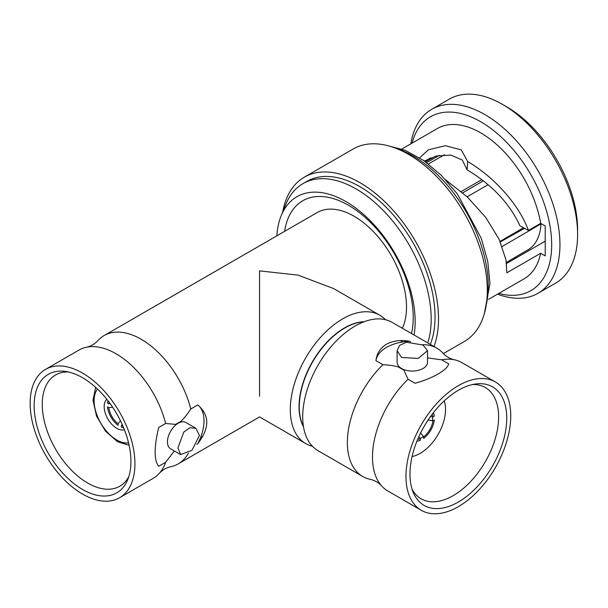 <?xml version="1.0" encoding="UTF-8"?>
<svg xmlns="http://www.w3.org/2000/svg" width="608" height="608" viewBox="0 0 608 608"><rect width="100%" height="100%" fill="white"/><g stroke="black" fill="none" stroke-linecap="round" stroke-linejoin="round"><path stroke-width="0.91" d="M82.536 494.068A74.092 42.773 60 0 1 34.139 428.777A74.092 42.773 60 0 1 45.494 369.413A74.092 42.773 60 0 1 82.536 373.076A74.092 42.773 60 0 1 130.94 438.368A74.092 42.773 60 0 1 119.578 497.739A74.092 42.773 60 0 1 82.536 494.068M82.536 377.697A68.438 39.512 60 0 1 127.741 479.613A68.438 39.512 60 0 1 82.536 489.455A68.438 39.512 60 0 1 34.952 416.237A68.438 39.512 60 0 1 65.269 371.404A68.438 39.512 60 0 1 82.536 377.697M45.494 369.413L78.972 350.079A74.092 42.773 60 0 1 86.518 347.221A74.092 42.773 60 0 1 116.014 353.75A74.092 42.773 60 0 1 165.642 423.487L158.65 427.523C153.968 447.374 153.968 460.309 158.65 466.328L165.642 462.293A74.092 42.773 60 0 1 159.311 473.305A74.092 42.773 60 0 1 153.064 478.405L119.578 497.739M128.835 476.55A64.228 37.08 60 0 1 120.141 486.028A64.228 37.08 60 0 1 87.689 483.048A64.228 37.08 60 0 1 45.63 426.132A64.228 37.08 60 0 1 55.913 374.779A64.228 37.08 60 0 1 68.468 371.99M86.518 347.221C90.957 346.172 94.734 343.991 97.858 340.67A74.092 42.773 60 0 1 104.105 335.57L317.087 212.602A74.092 42.773 60 0 1 354.137 216.273A74.092 42.773 60 0 1 402.352 328.259M104.105 335.57A74.092 42.773 60 0 1 141.155 339.241A74.092 42.773 60 0 1 190.775 408.979L197.76 404.943A36.457 21.052 -60 0 1 197.76 443.749C209.737 428.108 209.737 415.173 197.76 404.943M196.741 444.342L197.76 443.749M188.404 453.142A74.092 42.773 60 0 1 178.197 463.896A74.092 42.773 60 0 1 170.65 466.754C166.212 467.803 162.435 469.984 159.311 473.305M259.555 270.879L259.555 391.864C259.555 424.498 259.555 424.498 259.555 391.864C259.555 424.498 259.555 424.498 259.555 391.864L259.555 270.879L298.125 275.128L333.648 288.595L379.734 315.202A74.092 42.773 120 0 0 342.692 318.873A74.092 42.773 120 0 0 290.305 409.617A74.092 42.773 120 0 0 305.649 443.536A74.092 42.773 120 0 0 312.375 446.211M175.704 424.376L180.713 421.488A69.798 30.62 -9.8 0 0 175.704 424.376L165.642 423.487M190.775 408.979C187.241 414.489 183.882 418.661 180.713 421.488M165.642 462.293L174.382 450.992M195.814 428.245L185.812 422.469A15.208 8.778 120 0 0 174.093 426.542A15.208 8.778 120 0 0 167.451 441.849A15.208 8.778 -60 0 0 170.605 448.81L180.606 454.586L177.939 447.898L183.768 432.106L189.863 427.766L195.814 428.245L199.447 435.488L191.984 450.315L180.606 454.586M506.403 262.428L528.033 249.766A63.559 36.7 -120 0 0 540.998 223.866L540.383 223.516M502.193 246.498L540.998 223.866M536.241 226.64A57.714 33.318 -120 0 0 536.385 225.826M523.48 227.719L500.072 241.368M488.178 184.695L467.142 196.794M481.893 179.626L461.214 191.52M428.359 163.94L444.425 154.797M439.364 155.382L426.634 162.632M524.605 228.334L500.323 241.931M462.749 192.835L483.39 180.781M458.364 506.646A74.092 42.773 120 0 0 506.76 441.355A74.092 42.773 120 0 0 495.406 381.984A74.092 42.773 120 0 0 458.364 385.654A74.092 42.773 120 0 0 409.959 450.946A74.092 42.773 120 0 0 421.314 510.317A74.092 42.773 120 0 0 458.364 506.646M506.753 418.213A68.438 39.512 -60 0 1 467.142 496.029A68.438 39.512 -60 0 1 413.159 492.191A68.438 39.512 -60 0 1 409.967 474.088A68.438 39.512 -60 0 1 475.631 383.982A68.438 39.512 -60 0 1 506.753 418.213M495.406 381.984L461.92 362.657A74.092 42.773 120 0 0 454.374 359.792A74.092 42.773 120 0 0 441.682 359.822L448.674 363.85C447.959 366.951 444.44 370.318 438.094 373.958C431.52 377.773 423.844 380.874 415.059 383.26L408.074 379.225A74.092 42.773 120 0 0 381.581 485.876A74.092 42.773 120 0 0 387.836 490.983L421.314 510.317M375.957 360.681A36.457 21.052 180 0 1 409.564 341.278C400.786 339.705 393.102 340.67 386.536 344.189C380.19 348.126 376.664 353.62 375.957 360.681L382.941 364.716A74.092 42.773 120 0 0 362.702 476.474A74.092 42.773 120 0 0 370.249 479.332C374.688 480.381 378.465 482.562 381.581 485.876M382.941 364.716C389.599 365.036 394.888 365.856 398.81 367.171A69.776 30.613 -129.8 0 0 403.818 370.067L408.074 379.225M362.702 476.474L318.052 450.695A74.092 42.773 -60 0 1 302.708 416.776A74.092 42.773 -60 0 1 355.102 326.04A74.092 42.773 -60 0 1 392.145 322.369L436.795 348.148A74.092 42.773 120 0 0 422.378 344.683M405.452 340.754A74.092 42.773 -60 0 1 405.68 341.567M409.564 341.278L410.582 341.863M454.374 359.792C449.943 358.75 446.166 356.569 443.042 353.256A74.092 42.773 120 0 0 436.795 348.148M403.818 370.067L398.81 367.171M441.682 359.822L427.523 357.899M397.108 350.71L397.108 362.269A15.208 8.778 0 0 0 406.494 370.378A15.208 8.778 0 0 0 423.069 368.478A15.208 8.778 180 0 0 427.523 362.269L427.523 350.71L418.152 358.424L401.561 357.481L397.108 350.71L399.676 345.314L406.471 342.213L423.069 345.07L427.523 350.71M472.431 384.56A64.228 37.08 -60 0 1 484.986 387.357A64.228 37.08 -60 0 1 498.628 416.959A64.228 37.08 -60 0 1 453.211 495.619A64.228 37.08 -60 0 1 420.759 498.598A64.228 37.08 -60 0 1 412.064 489.128M385.419 319.694A74.092 42.773 120 0 0 379.734 315.202M303.506 426.816A64.342 37.149 -60 0 1 299.045 406.699A64.342 37.149 120 0 1 364.184 321.708M303.438 426.398A64.342 37.149 -60 0 1 299.265 406.828A64.342 37.149 -60 0 1 363.797 321.86M259.555 376.899C259.555 406.136 259.555 399.046 259.555 376.899C259.555 406.136 259.555 399.046 259.555 376.899M106.803 399.243A17.746 10.245 -120 0 0 105.465 413.714A17.746 10.245 -120 0 0 116.728 428.321A17.746 10.245 -120 0 0 124.404 429.727M259.555 376.74C259.555 405.878 259.555 398.81 259.555 376.74C259.555 405.878 259.555 398.81 259.555 376.74M444.212 400.877A35.872 20.71 -60 0 1 420.174 453.393A35.872 20.71 -60 0 1 412.087 456.532M420.227 438.558A17.746 10.245 120 0 0 423.29 436.339M432.326 420.683A17.746 10.245 120 0 0 432.721 416.921M110.185 403.674L108.855 403.879L107.464 403.074A17.548 10.131 60 0 1 107.996 400.748M108.855 403.879A15.595 9.006 60 0 1 109.197 402.329M120.46 420.766L118.104 423.723L118.104 425.326A17.548 10.131 60 0 1 107.464 406.896L108.855 407.694L112.594 407.132M118.104 423.723A15.595 9.006 60 0 1 108.855 407.694M123.69 427.941A17.548 10.131 60 0 1 121.418 427.234L121.418 425.63L122.254 424.582M122.922 426.109A15.595 9.006 60 0 1 121.418 425.63M428.085 420.037L432.896 420.766L434.287 419.961A17.548 10.131 -60 0 1 423.647 438.398L423.647 436.787L420.614 432.987M432.896 420.766A15.595 9.006 -60 0 1 423.647 436.787M418.813 436.787L420.341 438.702A15.595 9.006 -60 0 1 417.688 439.364M420.341 438.702L420.341 440.306A17.548 10.131 -60 0 1 416.951 441.157M433.329 412.786A17.548 10.131 -60 0 1 434.287 416.146L432.896 416.944L430.479 416.579M432.144 414.314A15.595 9.006 -60 0 1 432.896 416.944M502.482 104.378L506.616 106.765A100.388 57.958 60 0 1 577.6 229.718L577.6 234.49A106.24 61.34 60 0 1 555.598 283.13L537.951 293.314A106.24 61.34 -120 0 0 559.953 244.682A106.24 61.34 60 0 0 513.578 137.765A106.24 61.34 60 0 0 431.71 109.303L449.358 99.119A106.24 61.34 60 0 1 502.482 104.378A106.24 61.34 60 0 1 577.6 234.49M497.557 294.15A106.24 61.34 -120 0 0 537.951 293.314M410.795 143.868A106.24 61.34 60 0 1 431.71 109.303M412.064 143.138A100.388 57.958 60 0 1 489.835 127.695A100.388 57.958 60 0 1 551.684 244.682A100.388 57.958 -120 0 1 498.826 293.413M401.873 149.021L437.312 128.562A86.762 50.092 60 0 1 498.02 145.745A86.762 50.092 60 0 1 540.664 223.356L545.216 225.986L545.216 255.915L540.664 253.285A86.762 50.092 -120 0 1 524.081 278.836L488.634 299.303M424.414 161.029L436.27 156.043L450.817 155.055L462.262 160.026L467.088 169.807C491.986 184.741 509.618 203.414 519.969 225.826L528.428 230.417L540.664 223.356M424.756 161.272L430.707 157.829M515.44 258.37A75.453 43.563 60 0 1 514.056 257.944M445.725 179.884L467.37 197.007L485.777 217.482L499.069 239.187L506 259.928L506.829 272.817L540.664 253.285M419.664 157.844L428.427 149.781L445.375 145.715L461.252 149.88L467.681 161.53C494.859 177.43 519.346 205.322 528.428 230.417M467.088 169.807L467.681 161.53M506.54 263.507L545.216 241.178M443.361 353.598L464.307 341.506A111.15 64.174 -120 0 0 481.338 252.442A111.15 64.174 -120 0 0 408.728 154.493A111.15 64.174 -120 0 0 353.157 148.99L304.35 177.164A111.15 64.174 -120 0 0 282.697 211.994M433.998 346.53A111.15 64.174 -120 0 0 359.928 182.674A111.15 64.174 -120 0 0 304.35 177.164M430.297 344.402A106.24 61.34 -120 0 0 435.047 316.798A106.24 61.34 -120 0 0 388.672 209.882A106.24 61.34 -120 0 0 306.804 181.42L302.944 183.646A106.24 61.34 60 0 1 384.811 212.108A106.24 61.34 60 0 1 431.186 319.025A106.24 61.34 -120 0 1 427.766 342.935M276.83 235.851A97.934 56.544 60 0 1 281.208 215.642L285.889 204.189A106.24 61.34 60 0 1 302.944 183.646M281.208 215.642A97.934 56.544 60 0 1 358.462 210.14A97.934 56.544 60 0 1 415.15 321.503A97.934 56.544 -120 0 1 414.056 335.023M411.502 333.541A91.519 52.843 -120 0 0 413.235 317.376A91.519 52.843 60 0 0 362.072 214.768A91.519 52.843 60 0 0 289.476 215.323A91.519 52.843 60 0 0 284.612 231.359M97.462 389.044A31.973 18.46 -120 0 0 96.991 415.18A31.973 18.46 -120 0 0 116.728 439.941A31.973 18.46 -120 0 0 128.569 442.913M396.089 148.375A106.24 61.34 60 0 1 413.144 155.96A106.24 61.34 60 0 1 488.262 286.072A106.24 61.34 60 0 1 486.301 304.631M202.928 436.164L200.541 437.6M178.197 463.896L259.555 416.921L305.649 443.536M435.206 156.332L425.539 161.827M400.406 340.594L402.846 341.939M95.654 387.357L92.994 400.277L96.55 416.115L105.458 431.156L117.534 441.727L129.116 445.322M387.212 145.54L405.24 150.32L423.563 160.428L441.241 175.248L457.338 193.914L481.293 238.351L487.768 261.554L489.972 283.685L484.318 313.736"/></g></svg>
